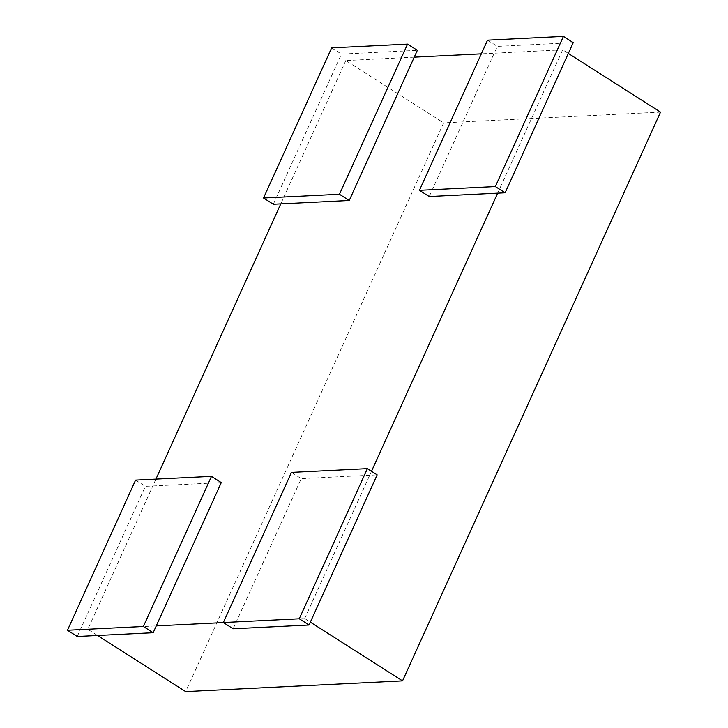 <?xml version="1.0" encoding="UTF-8"?>
<svg xmlns="http://www.w3.org/2000/svg" width="728" height="728" viewBox="0 0 728 728"><rect width="100%" height="100%" fill="white"/><g stroke="black" fill="none" stroke-linecap="round" stroke-linejoin="round"><path stroke-width="0.55" stroke-dasharray="3.64 2.73" d="M223.414 622.586L304.686 618.572L310.337 622.167M497.67 193.148L562.68 49.823L568.331 53.426M304.686 618.572L371.498 471.28M660.533 112.13L443.652 122.859L185.658 691.6M414.25 57.166L345.8 60.551L443.652 122.859M562.68 49.823L481.326 53.845M155.929 479.106L87.806 629.301L97.525 635.489M345.8 60.551L280.781 203.876M87.806 629.301L156.256 625.916M135.572 480.116L145.363 486.34L221.267 482.591M77.25 636.49L145.363 486.34M331.649 47.866L341.432 54.1L417.344 50.341M273.328 204.249L341.432 54.1M487.533 40.158L497.324 46.383L573.236 42.634M429.211 196.533L497.324 46.383M291.464 472.399L301.246 478.633L377.159 474.874M233.133 628.783L301.246 478.633"/><path stroke-width="1.09" d="M310.337 622.167L402.539 680.871L660.533 112.13L568.331 53.426M371.498 471.28L497.67 193.148M481.326 53.845L414.25 57.166M97.525 635.489L185.658 691.6L402.539 680.871M280.781 203.876L155.929 479.106M156.256 625.916L223.414 622.586M67.467 630.257L77.25 636.49L153.162 632.732L221.267 482.591L211.484 476.358L135.572 480.116L67.467 630.257L143.371 626.508L153.162 632.732M143.371 626.508L211.484 476.358M263.536 198.016L273.328 204.249L349.24 200.491L417.344 50.341L407.562 44.108L331.649 47.866L263.536 198.016L339.448 194.258L349.24 200.491M339.448 194.258L407.562 44.108M419.428 190.308L429.211 196.533L505.123 192.784L573.236 42.634L563.445 36.4L487.533 40.158L419.428 190.308L495.34 186.55L505.123 192.784M495.34 186.55L563.445 36.4M223.35 622.549L233.133 628.783L309.045 625.024L377.159 474.874L367.367 468.65L291.464 472.399L223.35 622.549L299.263 618.791L309.045 625.024M299.263 618.791L367.367 468.65"/></g></svg>
